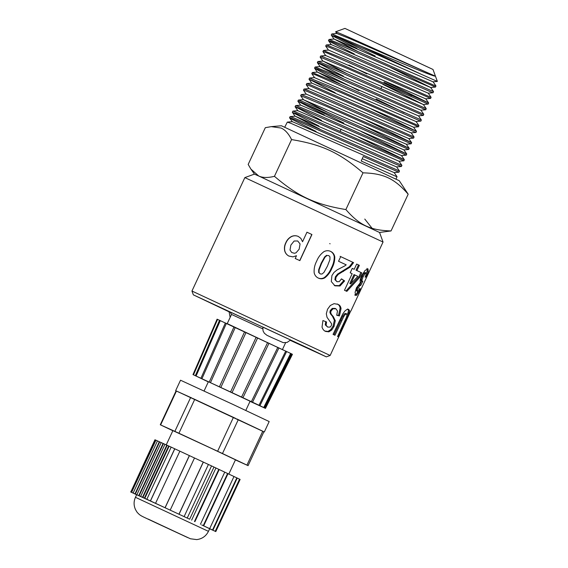 <?xml version="1.0" encoding="UTF-8"?>
<svg xmlns="http://www.w3.org/2000/svg" width="568" height="568" viewBox="0 0 568 568"><rect width="100%" height="100%" fill="white"/><g stroke="black" fill="none" stroke-linecap="round" stroke-linejoin="round"><path stroke-width="0.85" d="M357.009 48.45L331.826 35.543L335.021 36.316C347.183 41.081 397.117 63.595 422.145 74.692L361.745 46.477L331.797 33.981M354.283 53.988L331.861 42.657L328.474 40.569L332.259 41.833L435.478 87.053M337.875 37.474L375.192 56.012M433.057 81.792L435.954 85.945L433.49 85.037L347.084 46.782L329.078 39.462L328.474 40.569M328.496 50.126L325.691 46.079L329.483 47.343L431.63 92.257L433.022 92.747L433.526 91.618L336.717 49.025L326.749 45.057L326.245 44.993L325.698 46.072M390.727 67.627L430.629 87.465L433.533 91.618M325.72 55.636L322.915 51.596L326.714 52.859L430.615 98.406L425.751 98.846L325.762 55.55L320.735 55.991L320.125 57.098L344.797 67.294L428.18 104.086L423.316 104.519L322.965 61.06L346.821 73.584M428.194 93.138L431.084 97.27L429.671 96.808L344.74 59.207L323.455 50.517M411.772 95.758L383.933 82.204M366.857 73.89L348.83 65.057M384.444 81.103L428.662 102.964L333.728 61.152L320.735 55.991M321.176 63.893L425.744 109.759L426.227 108.637L342.625 71.738L321.722 62.807L317.888 61.522L317.342 62.615L321.176 63.893M322.929 61.145L320.125 57.098M359.033 90.674L319.28 70.915L314.58 68.174L318.407 69.41L423.316 115.425M343.377 76.126L317.349 62.615M425.73 109.766L420.895 110.156L423.792 114.31L331.009 73.4L315.119 67.038M420.86 121.112L416.01 121.538L314.587 77.674L311.782 73.634L315.63 74.919L418.566 120.253L420.86 121.112L421.357 119.99L340.722 84.376L312.322 72.555M404.217 112.663L376.108 98.981M418.467 115.837L421.364 119.983M335.191 92.733L308.999 79.144L341.155 92.634L418.453 126.77L413.589 127.211L311.846 83.098L306.819 83.539L306.223 84.639M416.032 121.502L418.928 125.656L416.607 124.804L328.538 85.768L309.603 78.029L308.999 79.144M309.02 88.693L306.216 84.653L310.092 85.953L414.725 132.017L415.996 132.458L416.5 131.336L310.646 84.866M371.408 109.063L416.493 131.314L413.589 127.211M306.244 94.21L303.44 90.163L307.324 91.469L413.589 138.116L408.726 138.556L306.287 94.125L301.26 94.565L300.649 95.665L326.465 106.372L411.133 143.803L411.637 142.674L315.006 100.053L301.26 94.565M310.639 84.866L306.819 83.539M413.582 138.123L414.065 137.002L326.309 98.243L307.87 90.376L304.036 89.048L303.433 90.163M366.19 120.246L411.63 142.66L408.74 138.528M301.778 102.496L408.719 149.469L409.201 148.347L324.3 110.824L302.332 101.409L298.413 100.089L297.866 101.182L301.778 102.496M363.584 125.84L409.194 148.333L406.297 144.201L303.454 99.712L300.649 95.672M299.016 108.019L406.29 155.142L406.766 154.02L312.393 112.35L298.115 106.358L295.694 105.584L295.09 106.692L299.016 108.019M324.278 114.878L297.873 101.182M304.64 103.667L343.896 123.121M360.978 131.428L406.766 154.02M318.818 125.94L292.712 112.578L296.176 113.501L403.848 160.815L398.985 161.248L295.154 116.163L319.585 128.957M321.545 120.409L295.083 106.692M358.373 137.023L404.21 159.686L302.155 114.665L293.067 111.108L292.307 112.201M394.135 172.565L397.032 176.712L395.86 176.321L361.184 161.014L363.222 156.505L397.813 171.77L398.985 172.161L399.474 171.032L291.256 123.476L287.294 122.134L284.731 127.204M316.092 131.478L292.591 119.621L289.524 117.711L293.478 119.046L394.817 163.797L401.406 166.495L401.903 165.366L294.018 117.952L290.127 116.603L289.524 117.711M422.145 74.692L437.353 81.444L433.008 69.473L344.925 28.4L335.624 31.787L339.359 33.185C355.476 39.831 433.874 75.821 435.28 76.112C434.293 77.163 392.893 59.349 361.738 46.477M408.179 194.185C394.419 178.487 383.79 173.46 363.009 172.821C339.21 152.572 322.404 144.755 291.576 139.572C288.509 133.537 284.994 129.689 281.053 128.034L271.255 126.643L281.409 125.755L399.261 180.716L408.179 194.185L391.04 230.942L379.545 232.461M437.353 81.444L433.043 81.82L334.105 39.022L357.712 51.44M336.838 33.59L335.61 31.787M372.814 229.181L364.77 219.056M363.009 172.821L345.869 209.578C359.629 225.276 370.258 230.303 391.04 230.942M291.576 139.572L274.436 176.328C298.243 196.571 315.048 204.395 345.869 209.578M271.255 126.643L265.313 127.686L248.173 164.436L250.949 169.15L258.696 175.974C262.544 177.841 267.791 177.962 274.436 176.328M435.28 76.112L351.755 39.448L336.881 33.505L331.854 33.945M435.961 85.945L435.478 87.067L430.615 87.5L331.279 44.616L328.489 40.626M433.022 92.747L428.173 93.166L328.538 50.041L323.511 50.481M428.18 104.086L428.662 102.964L425.751 98.846M382.903 84.405L423.316 104.519M420.881 110.192L320.196 66.57L315.169 67.01M317.363 62.672L320.153 66.655L344.101 79.129M423.792 114.31L423.316 115.432L418.453 115.865L317.406 72.079L341.375 84.66M415.996 132.458L411.147 132.884L309.056 88.608L304.036 89.048M303.454 99.712L327.75 112.35M406.759 153.999L403.869 149.867L300.721 105.144L295.694 105.584M404.331 159.679L401.441 155.547L297.895 110.732L295.104 106.748M401.406 166.495L396.563 166.921L292.371 121.673L287.344 122.113M398.963 172.168L394.121 172.594L362.228 158.713M262.814 327.019L290.603 339.976M258.688 175.995L379.566 232.482L383.045 242.039L244.851 177.599L254.407 174.12L258.688 175.995M229.053 311.811L193.347 294.849L191.956 291.022L330.157 355.469L350.761 310.93M193.347 294.849L311.228 349.59L326.33 356.86L290.276 340.36M229.067 311.747L230.679 312.45M282.601 349.718L227.236 323.611L231.517 314.438L262.664 328.815M319.088 269.892L319.088 272.683L320.288 273.946L322.006 274.039L323.945 272.42L327.431 266.101L329.944 259.597L329.965 256.821L328.787 255.586L327.047 255.479L325.081 257.084L321.587 263.382L319.088 269.892L318.676 269.708L318.662 272.491L320.288 273.946M347.85 316.305L338.336 336.859L337.577 336.497L346.146 317.995L347.027 315.275L346.665 313.919L345.287 314.388L343.81 316.433L334.964 335.262L333.054 334.367L342.681 314.104L344.804 311.115L346.87 309.489L348.716 309.397L349.568 310.852L347.85 316.305L346.892 315.865M368.007 268.849L368.241 271.447L366.14 276.957L365.118 277.191L366.183 274.245L366.09 273.002L364.862 273.854L363.087 276.879L361.986 280.003L362.121 281.416L362.817 281.288L360.801 285.306L359.643 285.832L358.202 288.182L357.435 290.383L357.599 291.412L358.5 290.752L359.927 288.26L360.297 289.389L356.853 295.09L355.653 295.502L355.085 292.371L356.491 287.742L360.247 282.829L360.105 280.138L361.504 275.878L365.096 270.425L368.007 268.849M330.1 243.8L329.703 243.615M344.819 265.881L346.21 264.844L338.542 261.273L340.701 256.622L353.573 262.629L350.136 267.095L338.279 274.372L336.071 277.07L335.567 279.96L337.016 281.735L339.266 281.636L341.474 278.852L344.62 280.926L340.012 285.988L334.999 285.839L331.3 281.579L331.918 275.572L333.991 272.448L337.144 269.864L344.819 265.881M331.918 268.252C330.342 272.171 327.977 275.373 324.818 277.844C322.652 279.023 320.501 279.101 318.364 278.093C316.191 277.092 314.793 275.345 314.168 272.853C313.856 268.756 314.7 264.837 316.688 261.11C318.25 257.169 320.7 253.988 324.037 251.581C326.323 250.467 328.553 250.417 330.711 251.432C332.933 252.511 334.289 254.329 334.772 256.885C334.829 260.819 333.877 264.61 331.918 268.252L331.357 267.997C329.781 271.916 327.424 275.118 324.285 277.603C322.141 278.789 320.018 278.881 317.91 277.887M354.212 269.317L356.647 264.063L359.352 265.327L356.917 270.581L361.859 272.896L359.821 277.276L346.849 291.37L344.485 290.269L352.167 273.712L350.207 272.789L352.245 268.394L354.212 269.317L352.245 268.401M289.119 256.182C286.918 255.089 285.455 253.371 284.738 251.02C284.114 248.166 284.461 245.419 285.789 242.777C286.968 239.994 288.871 237.893 291.49 236.473C293.755 235.479 296.027 235.464 298.299 236.43L300.855 238.368L302.545 241.741L306.954 232.213L311.938 234.527L299.861 260.634L295.211 258.483L296.496 255.706L292.967 256.885L288.878 256.04M338.003 304.349C339.685 305.009 340.701 306.408 341.041 308.559L339.444 315.922L336.725 315.254L337.491 311.001L335.901 308.786L333.068 308.772L331.08 310.902L330.697 312.641L331.357 314.331L333.331 316.639L335.297 320.7L334.012 326.486L331.74 329.965L328.893 331.847L325.641 331.435C323.987 330.81 322.78 329.376 322.028 327.125L322.922 320.551L326.536 321.95L326.103 325.272L327.693 327.09L330.143 327.083L331.343 325.677L331.662 323.895L327.033 317.32L326.316 313.763L327.523 309.269L330.335 305.47L334.048 303.66L338.003 304.349M350.733 283.894L357.826 276.36L354.872 274.976L350.733 283.894L349.852 283.482L353.992 274.564L354.872 274.976M291.689 252.469L294.352 253.271L295.999 252.845L299.151 249.21L300.067 243.921L297.689 240.967L294.146 241.024L290.866 245.078L290.014 250.048L291.689 252.469L294.352 253.271M337.151 303.958C338.812 304.604 339.806 305.996 340.133 308.133L338.514 315.496L339.444 315.922M340.133 308.133L341.041 308.559M338.514 315.496L336.781 315.084M333.068 308.772L332.259 308.396L335.056 308.396L335.901 308.786M332.259 308.396L330.278 310.533L331.08 310.902M330.278 310.533L329.887 312.272L330.697 312.641M329.887 312.272L330.541 313.948L331.357 314.331M330.541 313.948L332.472 316.241L334.389 320.281L335.297 320.7M334.389 320.281L333.082 326.06L334.012 326.486M333.082 326.06L330.825 329.546L331.74 329.965M330.825 329.546L327.999 331.435L328.893 331.847M327.999 331.435L324.789 331.045M325.727 321.58L325.279 324.889L326.103 325.272M325.279 324.889L327.693 327.09M306.905 232.198L311.818 234.47L299.741 260.584M292.953 256.878L296.496 255.706M289.155 256.204C286.989 255.131 285.555 253.42 284.859 251.084L284.738 251.02M284.859 251.084C284.263 248.244 284.625 245.497 285.945 242.856L285.789 242.777M285.945 242.856C287.124 240.072 289.013 237.964 291.611 236.536L291.49 236.473M291.611 236.536C293.855 235.528 296.098 235.5 298.342 236.451L298.299 236.43M298.342 236.451L300.855 238.368L302.545 241.741M356.647 264.063L359.352 265.327M358.472 264.922L356.029 270.169L356.917 270.581M356.029 270.169L361.859 272.896M360.9 272.448L358.862 276.829L359.821 277.276M358.862 276.829L345.969 290.965M324.285 277.603L324.818 277.844M330.256 251.226C332.45 252.291 333.778 254.095 334.24 256.637L334.772 256.885M334.24 256.637C334.275 260.57 333.309 264.354 331.357 267.997M318.662 272.491L319.088 272.683M327.047 255.479L328.787 255.586M326.621 255.28L324.662 256.892L325.081 257.084M324.662 256.892L321.176 263.197L318.676 269.708M340.097 256.346L353.573 262.629M352.778 262.26L349.356 266.74L350.136 267.095M349.356 266.74L337.605 274.067L338.279 274.372M337.605 274.067L335.404 276.765L336.071 277.07M335.404 276.765L334.893 279.655L335.567 279.96M334.893 279.655L337.016 281.735M341.418 278.959L344.62 280.926M343.825 280.564L339.245 285.633L340.012 285.988M339.245 285.633L334.296 285.512M366.999 268.38L367.212 270.971L366.268 273.748M365.366 276.602L366.14 276.957M367.212 270.971L368.241 271.447M364.862 273.854L363.861 273.393L365.075 272.534L366.09 273.002M363.861 273.393L362.093 276.417L363.087 276.879M362.093 276.417L360.985 279.541L361.986 280.003M360.985 279.541L361.106 280.947L362.121 281.416M361.802 280.812L359.785 284.831L360.801 285.306M359.785 284.831L358.635 285.363L359.643 285.832M358.635 285.363L357.201 287.713L358.202 288.182M357.201 287.713L356.434 289.914L357.435 290.383M356.434 289.914L356.583 290.937L357.599 291.412M359.537 289.034L360.297 289.389M358.053 291.249L357.308 292.598L358.337 293.074M357.308 292.598L355.831 294.607L356.853 295.09M355.831 294.607L354.638 295.033M345.287 314.388L344.293 313.926L345.656 313.451L346.665 313.919M344.293 313.926L342.824 315.978L343.81 316.433M342.824 315.978L333.977 334.808M347.708 308.928L348.539 310.376L349.568 310.852M348.539 310.376L347.971 312.847L349.008 313.323M347.971 312.847L346.814 315.822M144.812 498.328L146.842 499.265L171.16 447.115L169.129 446.178L144.812 498.328L144.386 498.136L144.783 498.321L130.81 491.995L154.95 439.767L130.81 491.995M171.16 447.115L174.717 448.77L150.399 500.919L146.842 499.265M136.639 494.756L130.633 491.916M135.447 497.305C133.672 501.317 133.65 505.328 135.397 509.354C137.562 513.365 137.555 512.592 138.84 514.061C141.013 516.135 143.25 516.802 157.322 523.497L190.465 538.776L196.713 539.6C202.087 538.94 206.006 536.185 208.456 531.35L135.447 497.305L136.661 494.7L167.61 508.935L150.399 500.919M187.227 518.066L189.662 519.209L213.98 467.052L211.544 465.916L187.227 518.066L167.61 508.935L189.662 519.209M213.98 467.052L215.954 467.989L191.636 520.139M215.804 531.577L240.122 479.427L239.554 479.151L215.236 531.3L215.804 531.577L209.656 528.787M215.236 531.3L201.69 524.903L209.67 528.744L208.456 531.35M155.128 439.845L155.561 440.037L131.243 492.193M172.842 430.729L160.275 424.772L160.63 424.928L176.435 391.025L263.871 431.808M191.828 397.998L176.435 391.025M190.663 397.465L174.859 431.368L160.63 424.928M235.415 459.924L248.088 465.654L263.9 431.758M262.75 431.204L246.945 465.107L248.088 465.654M246.945 465.107L222.478 453.534L238.29 419.631M233.427 417.359L217.622 451.255L222.478 453.534M217.622 451.255L178.927 433.242L194.739 399.347M174.859 431.368L178.927 433.242M166.246 444.872L172.892 430.622L210.004 447.761L235.471 459.803L228.819 474.074M192.744 398.424L235.557 418.353M236.643 418.857L263.715 431.666M140.651 496.446L164.968 444.297L168.703 445.994L144.386 498.136M167.205 445.312L142.887 497.461M168.71 445.986L169.129 446.178M155.554 503.319L179.871 451.17L174.795 448.812L150.477 500.962M179.871 451.17L189.35 455.586L165.032 507.735M170.187 510.135L194.504 457.985L189.428 455.621L165.111 507.771M194.504 457.985L203.266 462.061L178.948 514.21M184.103 516.61L208.421 464.461L203.344 462.103L179.026 514.253M208.421 464.461L211.544 465.916M215.954 467.996L218.801 469.338L194.483 521.488M218.801 469.338L219.212 469.53L194.895 521.68M219.212 469.53L224.743 472.143L200.426 524.292M224.743 472.15L227.59 473.499L203.273 525.649M227.59 473.499L227.995 473.684L203.678 525.833M227.995 473.684L233.981 476.516L209.663 528.666M233.981 476.524L236.828 477.865L212.51 530.015M236.828 477.865L237.239 478.057L212.922 530.207M239.554 479.151L237.239 478.057M133.132 493.045L157.45 440.896L155.916 440.207L131.599 492.357M155.916 440.207L155.561 440.037M157.45 440.896L159.303 441.734L134.985 493.883M136.874 494.735L161.191 442.586L159.665 441.904L135.347 494.053M159.665 441.904L159.303 441.734M161.191 442.586L163.08 443.445L138.762 495.594M163.08 443.445L163.456 443.615L139.139 495.765M163.456 443.615L164.968 444.304M166.814 445.135L142.497 497.284M148.142 519.06L184.905 536.242L148.142 519.06M175.661 390.642L180.525 380.212L233.093 404.494L269.182 421.555L264.319 431.985M292.044 354.134L292.435 354.318L292.044 354.141M265.469 408.406L265.057 408.214L292.051 354.127L291.292 353.722L264.361 407.845L265.086 408.214M217.501 319.358L291.292 353.722M228.045 324.221L283.446 350.115M264.972 408.179L250.026 401.356M264.368 407.838L263.715 407.526L290.639 353.417M259.803 405.651L263.715 407.526M286.648 351.514L259.91 405.708L259.001 405.275L285.739 351.074M277.809 347.332L251.368 401.668L252.533 402.215L278.959 347.872L252.533 402.222L259.001 405.275M251.368 401.668L242.948 397.721L269.005 343.2M242.948 397.721L241.57 397.067L267.627 342.547M217.09 319.173L192.985 374.603L241.57 397.067M208.307 381.902L193.397 374.781M209.798 382.399L250.09 401.228L209.798 382.399M232.042 392.616L257.659 337.889M256.182 337.2L230.565 391.927M220.86 387.404L246.029 332.472M244.595 331.804L219.425 386.744M210.494 382.598L235.258 327.473M234.009 326.898L209.251 382.023L234.002 326.898M201.967 378.657L226.391 323.384M196.102 375.98L220.306 320.593M193.489 374.816L217.587 319.394M230.125 312.017L262.799 327.076M332.472 316.241L333.331 316.639M321.176 263.197L321.587 263.382M342.618 271.206L343.342 271.539M344.052 322.596L344.819 322.951M340.686 320.373L341.673 320.828M262.821 326.998L263.055 330.91L264.354 333.26L266.932 335.283L271.618 337.498L283.262 342.66L287.039 342.447L290.617 339.962M157.343 523.504L187.738 537.605L157.343 523.504M331.804 33.974L331.258 35.06M431.091 97.291L430.615 98.413M323.462 50.502L322.908 51.589M315.112 67.031L314.565 68.124M312.329 72.541L311.782 73.634M418.928 125.656L418.453 126.778M404.331 159.7L403.855 160.815M397.039 176.712L396.017 179.097M341.134 129.057L340.083 131.314M381.945 86.457L380.887 88.736M254.436 174.12L250.949 169.15M329.078 39.462L334.105 39.022M326.295 44.971L331.321 44.531M426.22 108.616L423.33 104.484M317.945 61.5L322.965 61.06M312.379 72.519L317.406 72.079M309.603 78.029L314.629 77.589M414.058 136.98L411.161 132.848M298.47 100.067L303.489 99.627M292.903 111.087L297.93 110.646M401.888 165.345L398.999 161.213M290.127 116.603L295.154 116.163M399.467 171.025L396.578 166.893M292.321 112.258L295.111 116.248M406.269 155.149L401.427 155.575M297.888 101.246L300.678 105.229M408.697 149.476L403.855 149.902M411.133 143.803L406.283 144.229M309.013 79.2L311.804 83.184M314.58 68.174L317.363 72.164M331.272 35.124L334.062 39.107M292.328 121.758L289.545 117.768M230.146 317.363L229.074 311.726M326.33 356.86L330.157 355.469M231.517 314.438L230.09 311.995M350.896 310.987L383.045 242.039M191.956 291.022L244.851 177.599M282.516 349.391L285.605 342.76M160.275 424.772L176.08 390.869M245.795 410.437L250.09 401.228M204.075 390.983L208.371 381.774M292.428 354.333L265.462 408.42M225.382 322.922L200.958 378.203M195.349 375.647L219.553 320.26"/></g></svg>
